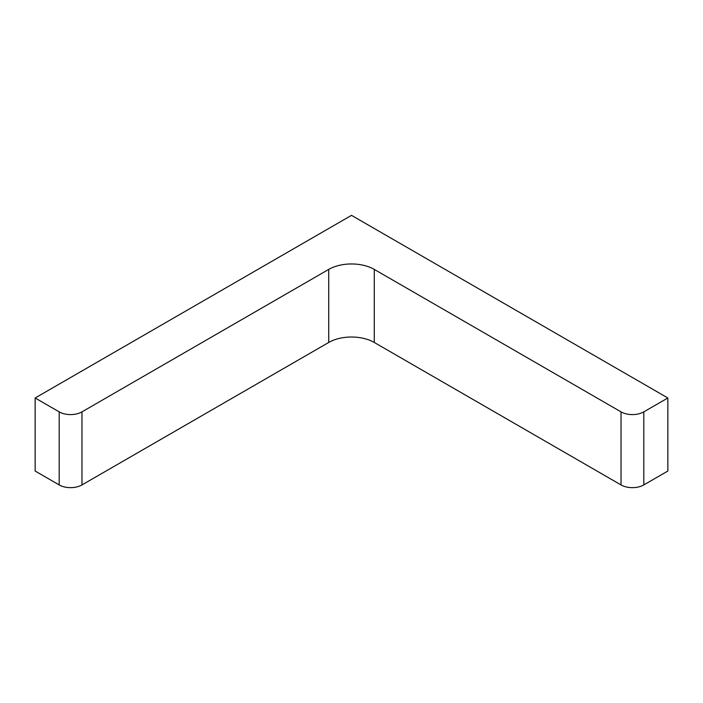 <?xml version="1.0" encoding="UTF-8"?>
<svg xmlns="http://www.w3.org/2000/svg" width="703" height="703" viewBox="0 0 703 703"><rect width="100%" height="100%" fill="white"/><g stroke="black" fill="none" stroke-linecap="round" stroke-linejoin="round"><path stroke-width="1.05" d="M351.5 215.346L667.85 397.986L643.807 411.87A16.107 9.297 0 0 1 621.03 411.87L374.277 269.407A32.215 18.594 0 0 0 328.723 269.407L81.97 411.87A16.107 9.297 0 0 1 59.193 411.87L35.15 397.986L351.5 215.346M35.15 397.986L35.15 471.045L59.193 484.929A16.107 9.297 0 0 0 81.97 484.929L328.723 342.466A32.215 18.594 0 0 1 374.277 342.466L621.03 484.929A16.107 9.297 0 0 0 643.807 484.929L667.85 471.045L667.85 397.986M59.193 484.929L59.193 411.87M81.97 484.929L81.97 411.87M328.723 342.466L328.723 269.407M374.277 342.466L374.277 269.407M621.03 484.929L621.03 411.87M643.807 484.929L643.807 411.87"/></g></svg>
